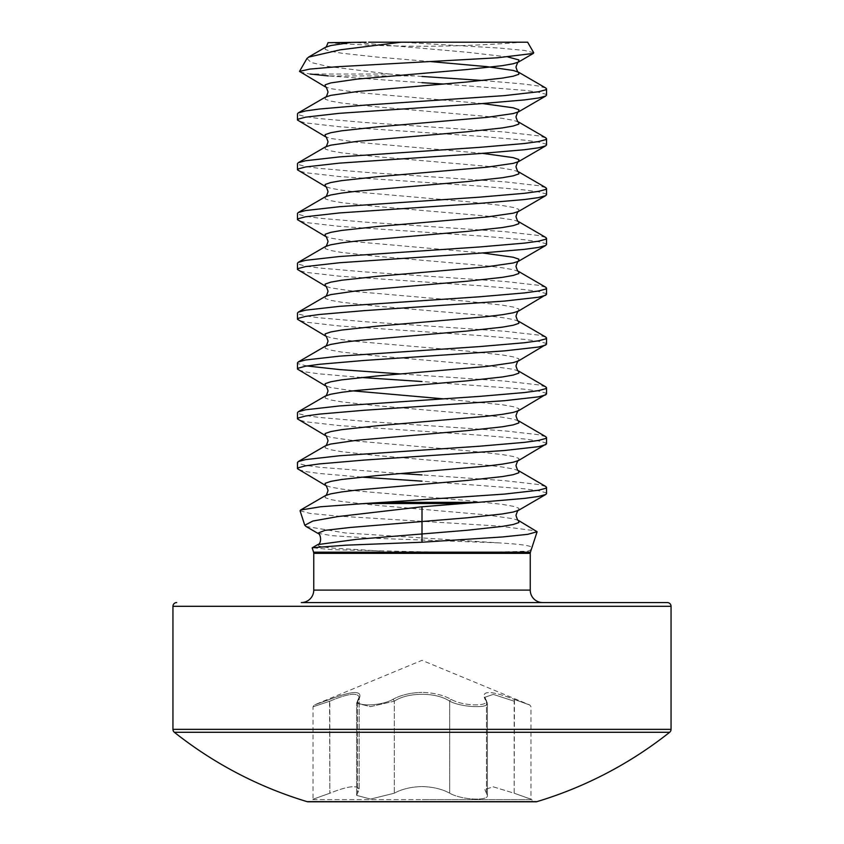 <?xml version="1.0" encoding="UTF-8"?>
<svg xmlns="http://www.w3.org/2000/svg" width="844" height="844" viewBox="0 0 844 844"><rect width="100%" height="100%" fill="white"/><g stroke="black" fill="none" stroke-linecap="round" stroke-linejoin="round"><path stroke-width="0.63" stroke-dasharray="4.22 3.17" d="M305.982 526.434L345.196 532.944L498.593 542.871C514.312 543.779 524.578 544.876 529.378 546.163C534.168 547.556 530.749 552.176 523.016 551.29C503.151 552.187 469.475 552.366 422 551.818L331.829 549.666L312.343 547.735M300.063 510.799L309.948 513.395L336.492 516L499.247 526.086L536.552 530.96M533.703 52.708L524.303 50.418L499.891 48.108L401.311 42.2L527.637 42.2M545.783 486.503L538.43 484.498L504.575 480.669L422 474.919M546.522 493.603L545.614 492.643L538.43 490.723L524.483 488.813L422 481.154M545.783 88.029L538.43 86.025L524.483 84.105L482.578 80.475M546.522 95.119L545.614 94.169L538.43 92.249L524.483 90.329L443.332 84.031M545.783 137.836L538.43 135.831L504.575 132.002L364.133 122.422L319.517 118.593L305.57 116.672L298.386 114.763L297.478 113.803M546.522 144.936L545.614 143.976L538.43 142.056L524.483 140.146L479.867 136.317L339.425 126.737L305.57 122.897L298.217 120.892M545.783 187.653L538.43 185.638L504.575 181.808L364.133 172.229L319.517 168.399L305.57 166.49L298.386 164.569L297.478 163.609M546.522 194.742L545.614 193.782L538.43 191.873L524.483 189.953L479.867 186.123L339.425 176.544L305.57 172.714L298.217 170.71M545.783 237.459L538.43 235.455L504.575 231.625L364.133 222.046L319.517 218.216L305.57 216.296L298.386 214.376L297.478 213.427M546.522 244.549L545.614 243.599L538.43 241.679L524.483 239.759L479.867 235.93L339.425 226.35L305.57 222.521L298.217 220.516M545.783 287.266L538.43 285.261L504.575 281.432L364.133 271.852L319.517 268.023L305.57 266.103L298.386 264.193L297.478 263.233M546.522 294.366L545.614 293.406L538.43 291.486L524.483 289.576L479.867 285.736L339.425 276.167L305.57 272.327L298.217 270.323M545.783 337.083L538.43 335.068L504.575 331.238L364.133 321.659L319.517 317.829L305.57 315.92L298.386 314L297.478 313.04M546.522 344.173L545.614 343.213L538.43 341.303L524.483 339.383L479.867 335.553L339.425 325.974L305.57 322.144L298.217 320.14M545.783 386.89L538.43 384.885L504.575 381.055L400.668 373.934M546.522 393.979L545.614 393.019L538.43 391.11L524.483 389.189L422 381.53M545.783 436.696L538.43 434.692L504.575 430.862L364.133 421.283L319.517 417.453L305.57 415.533L298.386 413.623L297.478 412.663M546.522 443.796L545.614 442.836L538.43 440.916L524.483 439.007L479.867 435.166L339.425 425.587L305.57 421.757L298.217 419.753M422 76.445L389.337 74.04L310.117 74.04L299.884 72.046M422 82.67L328.232 75.907L413.623 75.907M306.952 365.969L298.386 363.806L297.478 362.846M361.422 377.5L319.517 373.871L305.57 371.951L298.217 369.946M400.668 473.558L319.517 467.259L305.57 465.339L298.386 463.43L297.478 462.47M361.422 477.124L319.517 473.484L305.57 471.574L298.217 469.559M401.311 42.2L368.68 42.2M536.932 801.642L307.068 801.642M669.64 732.286L174.36 732.286M542.692 602.563L301.308 602.563M392.703 699.465C400.541 695.108 410.3 692.745 422 692.354C410.289 692.734 400.531 695.108 392.703 699.465C380.148 706.692 351.505 706.671 358.858 699.465C351.515 706.692 380.201 706.671 392.703 699.465A1.867 1.277 61.3 0 1 394.285 701.195L370.548 706.628L356.622 703.221L359.164 697.281L359.164 789.53C357.698 784.793 347.928 786.017 329.835 793.212C308.123 800.998 308.123 800.998 329.835 793.212C308.123 800.998 308.123 800.998 329.835 793.212C347.865 786.028 357.645 784.804 359.164 789.53L357.55 793.212L359.164 789.53L359.164 697.281L356.622 703.21L370.505 706.639L394.285 701.195C407.736 692.017 436.158 691.996 449.715 701.195C461.257 707.377 488.665 708.654 487.378 703.221L487.378 795.407C488.739 801.262 461.172 799.89 449.715 793.212C461.151 799.88 488.718 801.272 487.378 795.407L486.45 793.212L487.378 795.407L487.378 703.221C488.697 708.654 461.288 707.388 449.715 701.195C436.264 692.017 407.842 691.996 394.285 701.195A1.867 1.277 61.3 0 0 392.703 699.465M329.561 699.465C353.604 690.265 363.374 690.265 358.858 699.465C363.321 690.265 353.552 690.265 329.561 699.465C309.685 706.681 309.685 706.681 329.561 699.465C309.685 706.681 309.685 706.681 329.561 699.465L329.835 701.195C347.833 693.546 357.613 692.249 359.164 697.281C357.677 692.238 347.897 693.536 329.835 701.195C308.102 708.411 308.102 708.411 329.835 701.195C308.102 708.411 308.102 708.411 329.835 701.195L329.835 793.212L329.561 699.465M311.953 801.8L532.047 801.8L311.953 801.8L311.953 799.616L422 799.616L311.953 799.616L313.04 799.173L313.04 706.713L314.19 704.983L422 660.335L529.81 704.983L530.96 706.713L530.96 799.173L514.165 793.212L532.047 799.616L422 799.616L532.047 799.616L532.047 801.8M394.285 793.212L370.569 799.078L356.622 795.396L357.55 793.212L356.622 795.396L370.537 799.089L394.285 793.212C401.681 789.119 410.912 786.893 422 786.534C433.077 786.893 442.319 789.119 449.715 793.212C442.319 789.119 433.077 786.893 422 786.534C410.912 786.893 401.681 789.119 394.285 793.212L394.285 701.195L394.285 793.212M514.165 701.195L493.297 694.39L484.889 697.239L487.378 703.221L484.878 697.302L493.255 694.39L514.165 701.195L514.439 699.465C490.396 690.265 480.626 690.265 485.142 699.465C492.485 706.692 463.799 706.671 451.297 699.465C443.459 695.108 433.7 692.745 422 692.354C433.711 692.734 443.469 695.108 451.297 699.465C463.852 706.692 492.495 706.671 485.142 699.465C480.679 690.265 490.448 690.265 514.439 699.465C534.315 706.681 534.315 706.681 514.439 699.465C534.315 706.681 534.315 706.681 514.439 699.465L514.165 793.212L493.17 786.808L484.878 789.551L493.17 786.808L514.165 793.212L514.165 701.195M486.45 793.212L484.878 789.551L486.45 793.212L486.45 701.195A1.867 1.677 142.5 0 0 485.142 699.465A1.867 1.677 -37.5 0 1 486.45 701.195L486.45 793.212M451.297 699.465A1.867 1.277 118.7 0 0 449.715 701.195A1.867 1.277 118.7 0 1 451.297 699.465M359.09 697.26L357.856 700.056A1.867 1.677 37.5 0 1 358.858 699.465A1.867 1.677 -142.5 0 0 357.55 701.195L357.55 793.212L357.55 701.195A1.867 1.677 37.5 0 1 357.856 700.056L356.632 703.21L356.622 795.396L356.622 703.221L359.101 697.26M366.085 42.2L351.188 42.411M306.931 58.531L311.225 62.519L327.799 66.433L389.337 74.04M313.757 553.347L530.243 553.347M530.243 590.104L313.757 590.104M530.422 552.187L313.578 552.187M449.715 701.195L449.715 793.212L449.715 701.195M671.054 729.364L172.946 729.364M671.054 606.298L172.946 606.298M518.617 520.516L513.226 518.743L486.693 514.914L376.656 505.334L341.704 501.505L330.774 499.585L325.151 497.675L325.383 495.607M518.617 470.709L513.226 468.937L502.296 467.017L486.693 465.107L376.656 455.528L341.704 451.698L330.774 449.778L325.151 447.858L325.383 445.801M518.617 420.892L513.226 419.13L502.296 417.21L486.693 415.29L376.656 405.711L341.704 401.881L330.774 399.972L325.151 398.051L325.383 395.994M518.617 371.086L513.226 369.313L486.693 365.484L376.656 355.904L341.704 352.075L330.774 350.154L325.151 348.245L325.383 346.177M518.617 321.279L513.226 319.507L502.296 317.587L486.693 315.677L376.656 306.098L341.704 302.268L330.774 300.348L325.151 298.438L325.383 296.371M518.617 271.462L513.226 269.7L502.296 267.78L486.693 265.871L376.656 256.291L341.704 252.451L330.774 250.541L325.151 248.621L325.383 246.564M518.617 221.655L513.226 219.883L486.693 216.053L376.656 206.474L341.704 202.644L330.774 200.724L325.151 198.815L325.383 196.747M518.617 171.849L513.226 170.077L502.296 168.156L486.693 166.247L376.656 156.667L341.704 152.838L330.774 150.918L325.151 149.008L325.383 146.94M518.617 122.032L513.226 120.27L502.296 118.35L486.693 116.44L376.656 106.861L341.704 103.021L330.774 101.111L325.151 99.191L325.383 97.134M430.883 61.601L376.656 57.044L341.704 53.214L330.774 51.305L325.151 49.385L325.383 47.317M518.617 510.272L518.849 508.215L513.226 506.294L502.296 504.374L467.344 500.545L357.307 490.965L341.704 489.056L330.774 487.136L325.383 485.363M518.617 460.465L518.849 458.397L513.226 456.488L502.296 454.568L467.344 450.738L357.307 441.159L330.774 437.329L325.383 435.557M518.617 410.648L518.849 408.591L513.226 406.671L502.296 404.761L443.332 398.843M353.003 390.867L330.774 387.512L325.383 385.75M518.617 360.842L518.849 358.784L513.226 356.864L502.296 354.944L467.344 351.115L357.307 341.535L341.704 339.626L330.774 337.706L325.383 335.933M518.617 311.035L518.849 308.967L513.226 307.058L502.296 305.138L467.344 301.308L357.307 291.729L330.774 287.899L325.383 286.127M482.578 252.978L357.307 241.922L341.704 240.002L330.774 238.082L325.383 236.32M518.617 211.411L518.849 209.354L513.226 207.434L502.296 205.514L467.344 201.684L357.307 192.105L341.704 190.195L330.774 188.275L325.383 186.503M482.578 153.355L357.307 142.298L330.774 138.469L325.383 136.696M482.578 103.548L357.307 92.492L330.774 88.662L325.383 86.89M508.004 56.981L467.344 52.254L354.87 42.411M317.703 533.26L331.977 535.666L368.828 538.061L498.593 542.871M317.755 544.591L319.032 546.237L329.603 547.883L382.933 551.174M328.01 42.685A1245.248 1245.248 0 0 0 522.225 42.2M487.368 703.21L484.91 697.239L487.368 703.21"/><path stroke-width="1.27" d="M312.333 547.724L317.755 544.591L356.717 539.327L467.344 530.243L502.296 526.413L513.226 524.493L518.849 522.573L518.617 520.516L537.101 531.752L527.764 534.336L502.676 536.942L422 542.228L422 506.78L337.959 516.57L312.776 521.064L304.779 525.263L305.982 526.434M312.343 547.735L346.283 545.161L422 542.228M364.861 503.509L383.102 502.349L478.137 502.349L462.86 503.509L364.861 503.509L320.604 506.759L300.591 510.05L300.063 510.799L304.779 525.263M527.637 42.2L401.311 42.2L340.29 49.807L308.587 57.118L306.931 58.531L299.504 71.392L309.727 69.102L336.587 66.771L497.327 57.793L533.292 53.436L533.703 52.708L527.637 42.2M383.102 502.349L504.575 494.078L538.43 490.248L545.614 488.338L546.522 487.378L545.783 486.503L518.617 470.709C518.1 471.279 517.214 469.57 515.969 465.582C517.319 461.478 518.205 459.769 518.617 460.465L546.522 443.796L546.522 437.561L545.783 436.696L518.617 420.892C518.1 421.462 517.214 419.753 515.969 415.776C517.319 411.661 518.205 409.962 518.617 410.648L546.522 393.979L546.522 387.755L545.783 386.89L518.617 371.086C518.1 371.655 517.214 369.946 515.969 365.969C517.319 361.854 518.205 360.145 518.617 360.842L546.522 344.173L546.522 337.948L545.783 337.083L518.617 321.279C518.1 321.849 517.214 320.14 515.969 316.152C517.319 312.048 518.205 310.339 518.617 311.035L546.522 294.366L546.522 288.142L545.783 287.266L518.617 271.462C518.1 272.032 517.214 270.323 515.969 266.345C517.319 262.231 518.205 260.532 518.617 261.218L518.849 259.161L513.226 257.241L482.578 252.978M478.137 502.349L524.483 498.393L538.43 496.472L545.783 494.468L546.522 493.603L546.522 487.378M300.58 510.04L325.383 495.607C325.9 496.177 326.786 494.468 328.031 490.491C326.681 486.376 325.795 484.667 325.383 485.363L297.478 468.694L297.478 462.47L298.217 461.605L325.383 445.801C325.9 446.37 326.786 444.661 328.031 440.673C326.681 436.57 325.795 434.86 325.383 435.557L297.478 418.888L297.478 412.663L298.217 411.798L325.383 395.994C325.9 396.564 326.786 394.855 328.031 390.867C326.681 386.763 325.795 385.054 325.383 385.75L297.478 369.081L297.478 362.846L298.217 361.981L325.383 346.177C325.9 346.747 326.786 345.038 328.031 341.06C326.681 336.946 325.795 335.247 325.383 335.933L297.478 319.264L297.478 313.04L298.217 312.174L325.383 296.371C325.9 296.94 326.786 295.231 328.031 291.254C326.681 287.139 325.795 285.43 325.383 286.127L297.478 269.458L297.478 263.233L298.217 262.368L325.383 246.564C325.9 247.134 326.786 245.425 328.031 241.437C326.681 237.333 325.795 235.624 325.383 236.32L297.478 219.651L297.478 213.427L298.217 212.551L325.383 196.747C325.9 197.317 326.786 195.618 328.031 191.63C326.681 187.516 325.795 185.817 325.383 186.503L297.478 169.834L297.478 163.609L298.217 162.744L325.383 146.94C325.9 147.51 326.786 145.801 328.031 141.824C326.681 137.709 325.795 136 325.383 136.696L297.478 120.027L297.478 113.803L298.217 112.938L305.57 110.933L319.517 109.013L364.133 105.183L504.575 95.604L538.43 91.774L545.614 89.854L546.522 88.894L545.783 88.029L518.617 72.225L513.226 70.453L486.693 66.623L430.883 61.601M482.578 80.475L422 76.445M297.478 120.027L298.386 119.067L305.57 117.158L339.425 113.318L479.867 103.749L524.483 99.909L538.43 97.999L545.614 96.079L546.522 95.119L546.522 88.894M443.332 84.031L422 82.67M298.217 162.744L305.57 160.74L339.425 156.91L479.867 147.331L524.483 143.501L538.43 141.581L545.614 139.661L546.522 138.711L545.783 137.836L518.617 122.032C518.1 122.602 517.214 120.903 515.969 116.915C517.319 112.801 518.205 111.102 518.617 111.798L518.849 109.731L513.226 107.81L482.578 103.548M297.478 169.834L298.386 168.884L305.57 166.964L339.425 163.135L479.867 153.555L524.483 149.726L538.43 147.805L545.614 145.885L546.522 144.936L546.522 138.711M298.217 212.551L305.57 210.546L339.425 206.717L479.867 197.137L524.483 193.308L538.43 191.388L545.614 189.478L546.522 188.518L545.783 187.653L518.617 171.849C518.1 172.419 517.214 170.71 515.969 166.722C517.319 162.618 518.205 160.909 518.617 161.605L518.849 159.537L513.226 157.628L482.578 153.355M297.478 219.651L298.386 218.691L305.57 216.771L339.425 212.941L479.867 203.362L524.483 199.532L538.43 197.612L545.614 195.702L546.522 194.742L546.522 188.518M298.217 262.368L305.57 260.353L339.425 256.523L479.867 246.944L524.483 243.114L538.43 241.205L545.614 239.285L546.522 238.325L545.783 237.459L518.617 221.655C518.1 222.225 517.214 220.516 515.969 216.539C517.319 212.424 518.205 210.715 518.617 211.411L545.783 195.608M297.478 269.458L298.386 268.498L305.57 266.588L339.425 262.748L479.867 253.168L524.483 249.339L538.43 247.429L545.614 245.509L546.522 244.549L546.522 238.325M298.217 312.174L305.57 310.17L339.425 306.34L479.867 296.761L524.483 292.921L538.43 291.011L545.614 289.091L546.522 288.142M297.478 319.264L298.386 318.304L305.57 316.394L319.517 314.474L364.133 310.645L504.575 301.065L538.43 297.236L545.783 295.231M298.217 361.981L305.57 359.977L339.425 356.147L479.867 346.567L524.483 342.738L538.43 340.818L545.614 338.908L546.522 337.948M297.478 369.081L298.386 368.121L305.57 366.201L319.517 364.291L364.133 360.451L504.575 350.872L538.43 347.042L545.783 345.038M298.217 411.798L305.57 409.783L339.425 405.953L479.867 396.374L524.483 392.544L538.43 390.635L545.614 388.715L546.522 387.755M297.478 418.888L298.386 417.928L305.57 416.018L319.517 414.098L364.133 410.268L504.575 400.689L538.43 396.859L545.783 394.855M298.217 461.605L305.57 459.6L339.425 455.771L479.867 446.191L524.483 442.351L538.43 440.441L545.614 438.521L546.522 437.561M297.478 468.694L298.386 467.734L305.57 465.825L319.517 463.905L364.133 460.075L504.575 450.496L538.43 446.666L545.783 444.661M400.668 373.934L339.425 369.556L306.952 365.969M422 381.53L361.422 377.5M422 474.919L400.668 473.558M422 481.154L361.422 477.124M308.144 801.8L535.856 801.8L308.144 801.8A3.735 3.735 0 0 1 307.068 801.642A398.473 398.473 0 0 1 174.36 732.286L669.64 732.286A3.735 3.735 0 0 0 671.054 729.364L671.054 606.298A3.735 3.735 0 0 0 667.309 602.563L542.692 602.563A12.449 12.449 0 0 1 530.243 590.104L313.757 590.104A12.449 12.449 0 0 1 301.308 602.563L667.309 602.563M174.36 732.286A3.735 3.735 0 0 1 172.946 729.364L172.946 606.298A3.735 3.735 0 0 1 176.691 602.563M535.856 801.8A3.735 3.735 0 0 0 536.932 801.642A398.473 398.473 0 0 0 669.64 732.286M307.068 801.642L536.932 801.642M368.68 42.2L401.311 42.2M308.587 57.097L325.383 47.317C325.731 47.918 326.607 46.378 328.01 42.685L366.085 42.2M310.117 74.04L328.232 75.907M298.217 112.938L325.383 97.134C325.9 97.704 326.786 95.994 328.031 92.007C326.681 87.903 325.795 86.194 325.383 86.89L299.514 71.392M422 506.78L462.86 503.509M313.757 553.347L313.578 552.187L530.422 552.187L530.243 553.347L313.757 553.347L313.757 590.104M172.946 606.298L671.054 606.298M172.946 729.364L671.054 729.364M325.383 495.607L330.774 493.846L341.704 491.925L357.307 490.005L467.344 480.426L502.296 476.596L513.226 474.687L518.849 472.767L518.617 470.709M325.383 445.801L330.774 444.028L357.307 440.199L467.344 430.619L502.296 426.79L513.226 424.87L518.849 422.96L518.617 420.892M325.383 395.994L330.774 394.222L341.704 392.302L357.307 390.392L467.344 380.813L502.296 376.983L513.226 375.063L518.849 373.143L518.617 371.086M325.383 346.177L330.774 344.415L341.704 342.495L357.307 340.575L467.344 331.006L502.296 327.166L513.226 325.257L518.849 323.336L518.617 321.279M325.383 296.371L330.774 294.598L357.307 290.769L467.344 281.189L502.296 277.359L513.226 275.439L518.849 273.53L518.617 271.462M325.383 246.564L330.774 244.792L341.704 242.872L357.307 240.962L467.344 231.383L502.296 227.553L513.226 225.633L518.849 223.723L518.617 221.655M325.383 196.747L330.774 194.985L341.704 193.065L357.307 191.155L467.344 181.576L502.296 177.736L513.226 175.826L518.849 173.906L518.617 171.849M325.383 146.94L330.774 145.168L357.307 141.338L467.344 131.759L502.296 127.929L513.226 126.02L518.849 124.1L518.617 122.032M325.383 97.134L330.774 95.361L357.307 91.532L467.344 81.952L502.296 78.123L513.226 76.203L518.849 74.293L518.617 72.225C518.1 72.795 517.214 71.086 515.969 67.109C517.319 62.994 518.205 61.285 518.617 61.981L518.849 59.924L508.004 56.981M325.383 47.317L330.774 45.555L351.188 42.411M305.971 526.434L317.703 533.26L324.961 530.348L350.439 527.447L467.344 517.783L502.296 513.954L513.226 512.044L518.617 510.272L545.783 494.468M325.383 485.363L325.151 483.306L330.774 481.386L341.704 479.476L376.656 475.636L486.693 466.067L502.296 464.147L513.226 462.227L518.617 460.465M325.383 435.557L325.151 433.499L330.774 431.579L341.704 429.659L376.656 425.83L486.693 416.25L502.296 414.341L513.226 412.421L518.617 410.648M443.332 398.843L353.003 390.867M325.383 385.75L325.151 383.682L330.774 381.773L341.704 379.853L376.656 376.023L486.693 366.444L513.226 362.614L518.617 360.842M325.383 335.933L325.151 333.876L330.774 331.956L341.704 330.046L376.656 326.217L486.693 316.637L502.296 314.717L513.226 312.797L518.617 311.035M325.383 286.127L325.151 284.069L330.774 282.149L341.704 280.229L376.656 276.399L486.693 266.82L513.226 262.99L518.617 261.218L545.783 245.425M325.383 236.32L325.151 234.252L330.774 232.343L341.704 230.423L376.656 226.593L486.693 217.013L513.226 213.184L518.617 211.411M325.383 186.503L325.151 184.446L330.774 182.526L341.704 180.616L376.656 176.786L486.693 167.207L513.226 163.367L518.617 161.605L545.783 145.801M325.383 136.696L325.151 134.639L330.774 132.719L341.704 130.799L376.656 126.969L486.693 117.39L513.226 113.56L518.617 111.798L545.783 95.994M325.383 86.89L325.151 84.822L330.774 82.912L357.307 79.083L467.344 69.503L502.296 65.663L513.226 63.754L518.617 61.981L533.292 53.436M530.243 553.347L530.243 590.104M530.422 552.187L537.111 531.752M313.578 552.187L312.185 547.935M518.617 520.516C518.1 521.086 517.214 519.376 515.969 515.389C517.319 511.285 518.205 509.576 518.617 510.272M317.755 544.591C321.807 543.779 321.269 533.925 317.703 533.26"/></g></svg>
